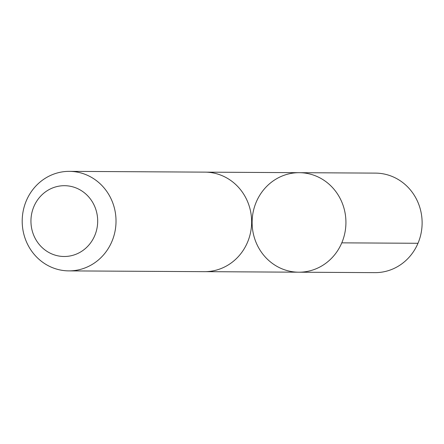 <?xml version="1.0" encoding="UTF-8"?>
<svg xmlns="http://www.w3.org/2000/svg" width="444" height="444" viewBox="0 0 444 444"><rect width="100%" height="100%" fill="white"/><g stroke="black" fill="none" stroke-linecap="round" stroke-linejoin="round"><path stroke-width="0.67" d="M279.154 267.532A49.761 46.903 90.3 0 1 253.269 211.533A49.761 46.903 90.3 0 1 299.306 172.683A49.761 46.903 90.3 0 1 345.926 222.71A49.761 46.903 90.3 0 1 298.734 272.2A49.761 46.903 90.3 0 1 279.154 267.532M374.919 272.644A49.767 46.914 -89.7 0 0 420.973 233.794A49.767 46.914 -89.7 0 0 395.082 177.783A49.767 46.914 -89.7 0 0 375.491 173.116L299.306 172.683A49.761 46.903 90.3 0 1 345.926 222.71A49.761 46.903 90.3 0 1 298.734 272.2L374.919 272.644M68.826 270.884L204.445 271.667A49.767 46.914 -89.7 0 0 250.494 232.811A49.767 46.914 -89.7 0 0 224.603 176.806A49.767 46.914 -89.7 0 0 205.011 172.133L69.397 171.356A49.767 46.914 -89.7 0 0 22.2 220.851A49.767 46.914 -89.7 0 0 68.826 270.884A49.767 46.914 -89.7 0 0 114.874 232.034A49.767 46.914 -89.7 0 0 88.983 176.029A49.767 46.914 -89.7 0 0 69.397 171.356M78.449 189.016A35.398 33.367 -89.7 0 0 31.069 224.165A35.398 33.367 -89.7 0 0 83.428 250.1A35.398 33.367 -89.7 0 0 78.449 189.016M341.791 242.846L417.982 243.284M205.55 271.656L298.734 272.2M206.121 172.155L299.306 172.683"/></g></svg>
